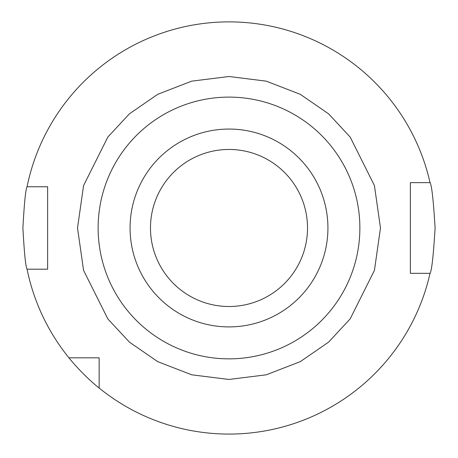 <?xml version="1.0" encoding="UTF-8"?>
<svg xmlns="http://www.w3.org/2000/svg" width="458" height="458" viewBox="0 0 458 458"><rect width="100%" height="100%" fill="white"/><g stroke="black" fill="none" stroke-linecap="round" stroke-linejoin="round"><path stroke-width="0.69" d="M359.874 227.981A130.874 130.874 0 0 0 229 97.107A130.874 130.874 0 0 0 98.127 227.981A130.874 130.874 0 0 0 229 358.854A130.874 130.874 0 0 0 359.874 227.981M229 326.909A98.928 98.928 0 0 0 327.928 227.981A98.928 98.928 0 0 0 229 129.053A98.928 98.928 0 0 0 130.072 227.981A98.928 98.928 0 0 0 229 326.909M430.051 273.323C431.745 270.672 433.428 255.558 435.1 227.981C433.44 200.449 431.757 185.335 430.051 182.639A206.1 206.1 0 0 0 27.062 186.761C25.665 189.171 24.28 202.911 22.9 227.981C24.274 253.005 25.659 266.745 27.062 269.201A206.1 206.1 0 0 0 68.946 357.824L99.157 357.824L99.157 388.035A206.1 206.1 0 0 0 430.051 273.323L410.368 273.323L410.368 182.639L430.051 182.639M229 306.505A78.524 78.524 0 0 1 150.476 227.981A78.524 78.524 0 0 1 229 149.457A78.524 78.524 0 0 1 307.524 227.981A78.524 78.524 0 0 1 229 306.505M380.483 227.981L374.426 270.397L350.187 318.871L328.604 342.115L300.288 361.643L266.287 374.804L229 379.464L191.713 374.804L157.712 361.643L129.396 342.115L107.813 318.871L83.574 270.397L77.517 227.981L83.574 185.564L107.813 137.091L129.396 113.847L157.712 94.319L191.713 81.158L229 76.497L266.287 81.158L300.288 94.319L328.604 113.847L350.187 137.091L374.426 185.564L380.483 227.981M27.062 186.761L47.632 186.761L47.632 269.201L27.062 269.201M410.368 273.323L410.368 182.639M99.157 375.205L99.157 357.824L81.776 357.824M68.946 357.824C68.9 357.91 83.127 375.428 99.157 388.035"/></g></svg>
